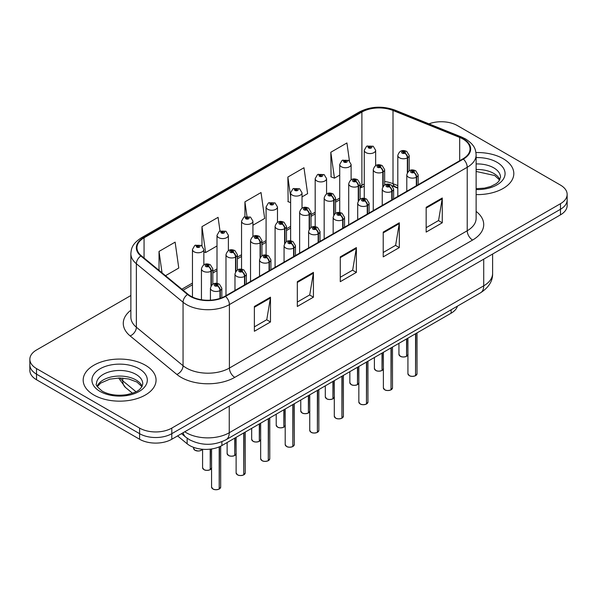 <?xml version="1.0" encoding="UTF-8"?>
<svg xmlns="http://www.w3.org/2000/svg" width="597" height="597" viewBox="0 0 597 597"><rect width="100%" height="100%" fill="white"/><g stroke="black" fill="none" stroke-linecap="round" stroke-linejoin="round"><path stroke-width="0.9" d="M397.803 188.174L393.893 186.592A30.365 17.529 0 0 0 392.55 186.077M457.459 306.127A22.776 13.149 180 0 1 451.116 313.209L221.905 445.541A22.776 13.149 180 0 1 187.137 443.787L177.593 435.914M503.144 158.69A36.439 21.037 0 0 0 475.943 152.548A36.439 21.037 0 0 1 503.144 158.69A36.439 21.037 0 0 1 513.816 173.57A36.439 21.037 0 0 0 503.144 158.69M145.392 365.237A36.439 21.037 0 0 0 105.676 360.678A36.439 21.037 0 0 0 83.184 380.117A36.439 21.037 0 0 0 93.856 394.99A36.439 21.037 0 0 0 133.571 399.557A36.439 21.037 0 0 0 156.063 380.117A36.439 21.037 0 0 0 145.392 365.237A36.439 21.037 0 0 0 105.676 360.678A36.439 21.037 0 0 0 83.184 380.117A36.439 21.037 0 0 0 93.856 394.99A36.439 21.037 0 0 0 133.571 399.557A36.439 21.037 0 0 0 156.063 380.117A36.439 21.037 0 0 0 145.392 365.237M462.936 139.011A24.298 14.03 180 0 1 470.048 148.929A24.298 14.03 180 0 1 462.936 158.847L225.114 296.149A24.298 14.03 180 0 1 188.033 294.276L141.34 255.777A24.298 14.03 180 0 1 136.944 247.733A24.298 14.03 180 0 1 144.064 237.815L361.894 112.049A24.298 14.03 180 0 1 393.005 110.482L459.69 137.437A24.298 14.03 180 0 1 462.936 139.011M463.362 138.765A24.902 14.38 0 0 0 460.041 137.153L393.356 110.191A24.902 14.38 0 0 0 361.461 111.803L143.631 237.569A24.902 14.38 0 0 0 140.84 255.979L187.533 294.478A24.902 14.38 0 0 0 225.547 296.403L463.362 159.093A24.902 14.38 0 0 0 463.362 138.765M130.87 295.515L36.521 349.991A22.776 13.149 0 0 0 29.85 359.29L29.85 370.446A22.776 13.149 0 0 0 36.521 379.744L139.594 439.25L139.594 433.676A22.776 13.149 0 0 0 171.802 433.676L560.479 209.278A22.776 13.149 0 0 0 567.15 199.98A22.776 13.149 0 0 1 560.479 209.278L171.802 433.676A22.776 13.149 0 0 1 139.594 433.676L36.521 374.162L139.594 433.676L139.594 428.094A22.776 13.149 0 0 0 171.802 428.094L560.479 203.696A22.776 13.149 0 0 0 567.15 194.398A22.776 13.149 0 0 0 560.479 185.1L457.406 125.594A22.776 13.149 0 0 0 428.944 123.84M29.85 364.864A22.776 13.149 0 0 0 36.521 374.162A22.776 13.149 0 0 1 29.85 364.864M254.374 306.477L254.374 331.268L270.478 321.97L270.478 297.179L254.374 306.477M254.374 326.872L266.777 319.708L270.411 298A6.074 3.507 -120 0 0 270.478 297.179M266.665 319.768L270.478 321.97M297.321 281.68L297.321 306.477L313.425 297.179L313.425 272.381L297.321 281.68M297.321 302.075L309.724 294.911L313.358 273.202A6.074 3.507 -120 0 0 313.425 272.381M309.612 294.978L313.425 297.179M426.161 207.293L426.161 232.091L442.265 222.793L442.265 197.995L426.161 207.293M426.161 227.688L438.564 220.524L442.198 198.816A6.074 3.507 -120 0 0 442.265 197.995M438.459 220.591L442.265 222.793M383.214 232.091L383.214 256.882L399.318 247.583L399.318 222.793L383.214 232.091M383.214 252.486L395.617 245.322L399.251 223.614A6.074 3.507 -120 0 0 399.318 222.793M395.512 245.382L399.318 247.583M340.268 256.882L340.268 281.68L356.372 272.381L356.372 247.583L340.268 256.882M340.268 277.277L352.67 270.12L356.305 248.412A6.074 3.507 -120 0 0 356.372 247.583M352.558 270.18L356.372 272.381M397.803 185.622L393.005 183.682A24.298 14.03 0 0 0 384.647 181.518M364.267 184.048A24.298 14.03 0 0 0 361.894 185.249L360.103 186.286M339.723 198.047L335.559 200.458M315.179 212.219L311.015 214.621M290.635 226.39L286.47 228.793M266.09 240.561L261.926 242.964M241.546 254.732L237.382 257.135M217.002 268.904L212.838 271.307M192.458 283.068L181.861 289.187M476.122 194.6A36.439 21.037 0 0 0 513.816 173.57A36.439 21.037 0 0 1 476.122 194.6M29.85 359.29A22.776 13.149 0 0 0 36.521 368.588L139.594 428.094M165.496 275.702L178.772 268.038L175.13 242.128L159.026 251.427L159.026 270.366M302.022 196.876L307.612 193.652L303.977 167.742L287.873 177.04L288.127 201.689M349.446 160.951L346.924 142.952L330.82 152.25L331.074 176.891M219.994 230.972L218.084 217.338L201.973 226.636L201.973 245.807M252.934 225.218L264.665 218.45L261.031 192.54L244.927 201.838L244.927 216.651M244.927 201.838L246.949 216.256M290.635 202.622L287.873 201.592M287.873 177.04L290.635 196.756M330.82 152.25L334.454 178.152L339.723 175.108M334.454 178.152L330.82 176.794M201.973 226.636L205.614 252.538L217.002 245.964M205.614 252.538L203.846 251.882M159.026 251.427L162.033 272.844M139.594 439.25A22.776 13.149 0 0 0 171.802 439.25L560.479 214.853A22.776 13.149 0 0 0 567.15 205.555L567.15 194.398M415.527 375.707C412.826 376.573 410.743 376.55 409.296 375.625L407.93 373.7A4.552 2.627 0 0 0 409.258 375.558A4.552 2.627 0 0 0 415.557 375.632L415.46 375.692A4.403 2.545 180 0 1 409.37 375.617M415.557 375.446L415.84 333.574M416.684 185.555L416.684 177.055A3.798 2.284 -122.2 0 0 413.885 172.473A1.895 1.097 0 0 0 413.825 170.958A1.895 1.097 0 0 0 411.139 170.958A1.895 1.097 0 0 0 411.139 172.511A1.895 1.097 0 0 0 413.766 172.54L412.997 172.055A0.761 0.44 180 0 1 412.191 171.332A0.761 0.44 180 0 1 413.042 172.033L413.885 172.473M413.766 172.54A3.798 2.097 62.1 0 1 416.333 177.257A5.694 3.291 180 0 1 408.452 177.16A5.694 3.291 180 0 1 406.788 174.831C408.244 170.16 411.221 168.809 415.721 170.772L418.176 174.831A5.694 3.291 180 0 1 416.684 177.055M416.333 185.757L416.333 177.257M415.557 375.632L415.557 333.73M406.542 356.349C403.833 357.215 401.759 357.193 400.303 356.267L398.938 354.334A4.552 2.627 0 0 0 400.274 356.2A4.552 2.627 0 0 0 406.572 356.275L406.467 356.334A4.403 2.545 180 0 1 400.386 356.26M406.572 356.088L406.856 338.76M407.691 172.137L407.691 157.698A3.798 2.284 -122.2 0 0 404.893 153.116A1.895 1.097 0 0 0 404.841 151.601A1.895 1.097 0 0 0 402.154 151.601A1.895 1.097 0 0 0 402.154 153.153A1.895 1.097 0 0 0 404.781 153.183L404.005 152.698A0.761 0.44 180 0 1 403.206 151.974A0.761 0.44 180 0 1 404.057 152.675L404.893 153.116M404.781 153.183A3.798 2.097 62.1 0 1 407.341 157.899A5.694 3.291 180 0 1 399.468 157.802A5.694 3.291 180 0 1 397.803 155.474C399.259 150.802 402.236 149.451 406.736 151.414L409.191 155.474A5.694 3.291 180 0 1 407.691 157.698M407.341 172.682L407.341 157.899M406.572 356.275L406.572 338.924M375.655 165.615L375.655 150.287A5.694 3.291 180 0 1 372.14 153.325A5.694 3.291 180 0 1 365.939 152.608A5.694 3.291 180 0 1 364.267 150.287L366.543 146.332A3.798 2.284 57.8 0 1 368.565 146.444A1.895 1.097 0 0 0 368.625 147.959A1.895 1.097 0 0 0 371.304 147.959A1.895 1.097 0 0 0 371.304 146.414A1.895 1.097 0 0 0 368.685 146.377L369.453 146.862A0.761 0.44 180 0 1 370.252 147.593A0.761 0.44 180 0 1 369.401 146.892L368.565 146.444M369.453 147.511L369.453 146.862M368.685 146.377A3.798 2.097 -117.9 0 0 366.909 146.123A3.798 2.097 -117.9 0 0 366.737 146.228M369.401 147.481L369.401 146.892M390.983 389.878C388.281 390.744 386.199 390.722 384.752 389.796L383.386 387.863A4.552 2.627 0 0 0 384.714 389.729A4.552 2.627 0 0 0 391.013 389.804L390.916 389.863A4.403 2.545 180 0 1 384.826 389.789M391.013 389.617L391.296 347.745M392.139 199.719L392.139 191.227A3.798 2.284 -122.2 0 0 389.334 186.645A1.895 1.097 0 0 0 389.281 185.13A1.895 1.097 0 0 0 386.595 185.13A1.895 1.097 0 0 0 386.595 186.682A1.895 1.097 0 0 0 389.222 186.712L388.453 186.227A0.761 0.44 180 0 1 387.647 185.503A0.761 0.44 180 0 1 388.498 186.204L389.334 186.645M389.222 186.712A3.798 2.097 62.1 0 1 391.781 191.428A5.694 3.291 180 0 1 383.908 191.331A5.694 3.291 180 0 1 382.244 189.003C383.699 184.331 386.677 182.98 391.177 184.943L393.632 189.003A5.694 3.291 180 0 1 392.139 191.227M391.781 199.928L391.781 191.428M391.013 389.804L391.013 347.902M366.439 404.05C363.737 404.915 361.655 404.893 360.207 403.968L358.842 402.035A4.552 2.627 0 0 0 360.17 403.9A4.552 2.627 0 0 0 366.468 403.975L366.371 404.035A4.403 2.545 180 0 1 360.282 403.96M366.468 403.788L366.752 361.916M367.595 213.89L367.595 205.398A3.798 2.284 -122.2 0 0 364.789 200.816A1.895 1.097 0 0 0 364.737 199.301A1.895 1.097 0 0 0 362.051 199.301A1.895 1.097 0 0 0 362.051 200.853A1.895 1.097 0 0 0 364.677 200.883L363.909 200.398A0.761 0.44 180 0 1 363.103 199.674A0.761 0.44 180 0 1 363.954 200.376L364.789 200.816M364.677 200.883A3.798 2.097 62.1 0 1 367.237 205.599A5.694 3.291 180 0 1 359.364 205.502A5.694 3.291 180 0 1 357.7 203.174C359.155 198.502 362.133 197.152 366.633 199.114L369.088 203.174A5.694 3.291 180 0 1 367.595 205.398M367.237 214.099L367.237 205.599M366.468 403.975L366.468 362.073M341.894 418.213C339.193 419.087 337.111 419.064 335.656 418.139L334.29 416.206A4.552 2.627 0 0 0 335.626 418.064A4.552 2.627 0 0 0 341.924 418.146L341.827 418.206A4.403 2.545 180 0 1 335.738 418.131M341.924 417.96L342.208 376.08M343.044 228.061L343.044 219.569A3.798 2.284 -122.2 0 0 340.245 214.987A1.895 1.097 0 0 0 340.193 213.472A1.895 1.097 0 0 0 337.506 213.472A1.895 1.097 0 0 0 337.506 215.024A1.895 1.097 0 0 0 340.133 215.054L339.365 214.569A0.761 0.44 180 0 1 338.559 213.838A0.761 0.44 180 0 1 339.409 214.539L340.245 214.987M340.133 215.054A3.798 2.097 62.1 0 1 342.693 219.771A5.694 3.291 180 0 1 334.82 219.674A5.694 3.291 180 0 1 333.156 217.345C334.611 212.674 337.589 211.323 342.088 213.286L344.544 217.345A5.694 3.291 180 0 1 343.044 219.569M342.693 228.263L342.693 219.771M341.924 418.146L341.924 376.244M317.35 432.385C314.649 433.258 312.567 433.235 311.112 432.31L309.746 430.377A4.552 2.627 0 0 0 311.082 432.235A4.552 2.627 0 0 0 317.38 432.318L317.283 432.377A4.403 2.545 180 0 1 311.194 432.303M317.38 432.131L317.664 390.251M318.5 242.233L318.5 233.74A3.798 2.284 -122.2 0 0 315.701 229.158A1.895 1.097 0 0 0 315.649 227.644A1.895 1.097 0 0 0 312.962 227.644A1.895 1.097 0 0 0 312.962 229.188A1.895 1.097 0 0 0 315.589 229.226L314.82 228.741A0.761 0.44 180 0 1 314.015 228.009A0.761 0.44 180 0 1 314.865 228.711L315.701 229.158M315.589 229.226A3.798 2.097 62.1 0 1 318.149 233.942A5.694 3.291 180 0 1 310.276 233.837A5.694 3.291 180 0 1 308.612 231.517C310.067 226.845 313.044 225.494 317.544 227.457L319.999 231.517A5.694 3.291 180 0 1 318.5 233.74M318.149 242.434L318.149 233.942M317.38 432.318L317.38 390.416M351.111 179.787L351.111 164.459A5.694 3.291 180 0 1 347.596 167.496A5.694 3.291 180 0 1 341.394 166.779A5.694 3.291 180 0 1 339.723 164.459L341.999 160.503A3.798 2.284 57.8 0 1 344.021 160.615A1.895 1.097 0 0 0 344.081 162.13A1.895 1.097 0 0 0 346.76 162.13A1.895 1.097 0 0 0 346.76 160.586A1.895 1.097 0 0 0 344.141 160.548L344.909 161.033A0.761 0.44 180 0 1 345.708 161.765A0.761 0.44 180 0 1 344.857 161.063L344.021 160.615M344.909 161.683L344.909 161.033M344.141 160.548A3.798 2.097 -117.9 0 0 342.365 160.294A3.798 2.097 -117.9 0 0 342.193 160.399M344.857 161.653L344.857 161.063M326.566 193.958L326.566 178.63A5.694 3.291 180 0 1 323.052 181.667A5.694 3.291 180 0 1 316.85 180.951A5.694 3.291 180 0 1 315.179 178.63L317.455 174.675A3.798 2.284 57.8 0 1 319.477 174.787A1.895 1.097 0 0 0 319.537 176.302A1.895 1.097 0 0 0 322.216 176.302A1.895 1.097 0 0 0 322.216 174.757A1.895 1.097 0 0 0 319.596 174.72L320.365 175.205A0.761 0.44 180 0 1 321.164 175.936A0.761 0.44 180 0 1 320.313 175.234L319.477 174.787M320.365 175.854L320.365 175.205M319.596 174.72A3.798 2.097 -117.9 0 0 317.82 174.466A3.798 2.097 -117.9 0 0 317.649 174.57M320.313 175.824L320.313 175.234M302.022 208.129L302.022 192.801A5.694 3.291 180 0 1 298.507 195.838A5.694 3.291 180 0 1 292.306 195.122A5.694 3.291 180 0 1 290.635 192.801L292.911 188.846A3.798 2.284 57.8 0 1 294.933 188.958A1.895 1.097 0 0 0 294.993 190.473A1.895 1.097 0 0 0 297.672 190.473A1.895 1.097 0 0 0 297.672 188.921A1.895 1.097 0 0 0 295.052 188.891L295.821 189.376A0.761 0.44 180 0 1 296.619 190.107A0.761 0.44 180 0 1 295.791 190.01L294.933 188.958M295.821 190.025L295.821 189.376M295.052 188.891A3.798 2.097 -117.9 0 0 293.276 188.637A3.798 2.097 -117.9 0 0 293.105 188.742M295.791 190.01A0.761 0.44 180 0 1 295.769 189.406M277.478 222.293L277.478 206.972A5.694 3.291 180 0 1 273.963 210.01A5.694 3.291 180 0 1 267.762 209.293A5.694 3.291 180 0 1 266.09 206.972L268.366 203.017A3.798 2.284 57.8 0 1 270.389 203.129A1.895 1.097 0 0 0 270.441 204.644A1.895 1.097 0 0 0 273.127 204.644A1.895 1.097 0 0 0 273.127 203.092A1.895 1.097 0 0 0 270.508 203.062L271.277 203.547A0.761 0.44 180 0 1 272.075 204.271A0.761 0.44 180 0 1 271.225 203.577L270.389 203.129M271.277 204.196L271.277 203.547M270.508 203.062A3.798 2.097 -117.9 0 0 268.732 202.808A3.798 2.097 -117.9 0 0 268.56 202.913M271.225 204.167L271.225 203.577M381.998 370.513C379.289 371.386 377.214 371.364 375.759 370.438L374.394 368.506A4.552 2.627 0 0 0 375.729 370.371A4.552 2.627 0 0 0 382.028 370.446L381.923 370.506A4.403 2.545 180 0 1 375.834 370.431M382.028 370.259L382.311 352.931M383.147 186.309L383.147 171.869A3.798 2.284 -122.2 0 0 380.349 167.287A1.895 1.097 0 0 0 380.296 165.772A1.895 1.097 0 0 0 377.61 165.772A1.895 1.097 0 0 0 377.61 167.324A1.895 1.097 0 0 0 380.237 167.354L379.461 166.869A0.761 0.44 180 0 1 378.662 166.138A0.761 0.44 180 0 1 379.513 166.839L380.349 167.287M380.237 167.354A3.798 2.097 62.1 0 1 382.796 172.07A5.694 3.291 180 0 1 374.923 171.973A5.694 3.291 180 0 1 373.259 169.645C374.715 164.973 377.692 163.623 382.192 165.585L384.647 169.645A5.694 3.291 180 0 1 383.147 171.869M382.796 186.854L382.796 172.07M382.028 370.446L382.028 353.096M357.454 384.684C354.745 385.558 352.67 385.535 351.215 384.61L349.849 382.677A4.552 2.627 0 0 0 351.185 384.535A4.552 2.627 0 0 0 357.484 384.617L357.379 384.677A4.403 2.545 180 0 1 351.29 384.602M357.484 384.431L357.767 367.103M358.603 200.473L358.603 186.04A3.798 2.284 -122.2 0 0 355.805 181.458A1.895 1.097 0 0 0 355.752 179.943A1.895 1.097 0 0 0 353.066 179.943A1.895 1.097 0 0 0 353.066 181.488A1.895 1.097 0 0 0 355.693 181.525L354.916 181.04A0.761 0.44 180 0 1 354.118 180.309A0.761 0.44 180 0 1 354.969 181.01L355.805 181.458M355.693 181.525A3.798 2.097 62.1 0 1 358.252 186.242A5.694 3.291 180 0 1 350.379 186.137A5.694 3.291 180 0 1 348.715 183.816C350.17 179.145 353.148 177.794 357.648 179.757L360.103 183.816A5.694 3.291 180 0 1 358.603 186.04M358.252 201.025L358.252 186.242M357.484 384.617L357.484 367.267M332.91 398.856C330.201 399.729 328.126 399.699 326.671 398.781L325.305 396.848A4.552 2.627 0 0 0 326.641 398.706A4.552 2.627 0 0 0 332.939 398.789L332.835 398.848A4.403 2.545 180 0 1 326.746 398.774M332.939 398.602L333.223 381.274M334.059 214.644L334.059 200.211A3.798 2.284 -122.2 0 0 331.26 195.629A1.895 1.097 0 0 0 331.208 194.115A1.895 1.097 0 0 0 328.522 194.115A1.895 1.097 0 0 0 328.522 195.659A1.895 1.097 0 0 0 331.141 195.697L330.372 195.212A0.761 0.44 180 0 1 329.574 194.48A0.761 0.44 180 0 1 330.425 195.182L331.26 195.629M331.141 195.697A3.798 2.097 62.1 0 1 333.708 200.413A5.694 3.291 180 0 1 325.835 200.308A5.694 3.291 180 0 1 324.171 197.988C325.626 193.316 328.604 191.958 333.104 193.928L335.559 197.988A5.694 3.291 180 0 1 334.059 200.211M333.708 215.196L333.708 200.413M332.939 398.789L332.939 381.431M308.365 413.027C305.657 413.9 303.582 413.87 302.127 412.952L300.761 411.02A4.552 2.627 0 0 0 302.097 412.878A4.552 2.627 0 0 0 308.395 412.96L308.291 413.02A4.403 2.545 180 0 1 302.201 412.945M308.395 412.773L308.679 395.445M309.515 228.815L309.515 214.375A3.798 2.284 -122.2 0 0 306.716 209.801A1.895 1.097 0 0 0 306.657 208.286A1.895 1.097 0 0 0 303.977 208.286A1.895 1.097 0 0 0 303.977 209.831A1.895 1.097 0 0 0 306.597 209.868L305.828 209.383A0.761 0.44 180 0 1 305.03 208.651A0.761 0.44 180 0 1 305.88 209.353L306.716 209.801M306.597 209.868A3.798 2.097 62.1 0 1 309.164 214.584A5.694 3.291 180 0 1 301.291 214.48A5.694 3.291 180 0 1 299.627 212.159C301.082 207.487 304.06 206.129 308.559 208.092L311.015 212.159A5.694 3.291 180 0 1 309.515 214.375M309.164 229.367L309.164 214.584M308.395 412.96L308.395 395.602M292.806 446.556C290.105 447.429 288.023 447.399 286.567 446.481L285.202 444.549A4.552 2.627 0 0 0 286.538 446.407A4.552 2.627 0 0 0 292.836 446.489L292.731 446.549A4.403 2.545 180 0 1 286.65 446.474M292.836 446.302L293.12 404.423M293.955 256.404L293.955 247.912A3.798 2.284 -122.2 0 0 291.157 243.33A1.895 1.097 0 0 0 291.105 241.815A1.895 1.097 0 0 0 288.418 241.815A1.895 1.097 0 0 0 288.418 243.36A1.895 1.097 0 0 0 291.045 243.397L290.276 242.912A0.761 0.44 180 0 1 289.47 242.181A0.761 0.44 180 0 1 290.321 242.882L291.157 243.33M291.045 243.397A3.798 2.097 62.1 0 1 293.605 248.113A5.694 3.291 180 0 1 285.732 248.009A5.694 3.291 180 0 1 284.068 245.688C285.523 241.016 288.5 239.658 293 241.628L295.455 245.688A5.694 3.291 180 0 1 293.955 247.912M293.605 256.606L293.605 248.113M292.836 446.489L292.836 404.587M268.262 460.727C265.561 461.6 263.478 461.571 262.023 460.653L260.658 458.72A4.552 2.627 0 0 0 261.993 460.578A4.552 2.627 0 0 0 268.292 460.66L268.187 460.72A4.403 2.545 180 0 1 262.105 460.645M268.292 460.474L268.575 418.594M269.411 270.575L269.411 262.076A3.798 2.284 -122.2 0 0 266.613 257.501A1.895 1.097 0 0 0 266.56 255.986A1.895 1.097 0 0 0 263.874 255.986A1.895 1.097 0 0 0 263.874 257.531A1.895 1.097 0 0 0 266.501 257.568L265.732 257.083A0.761 0.44 180 0 1 264.926 256.352A0.761 0.44 180 0 1 265.777 257.053L266.613 257.501M266.501 257.568A3.798 2.097 62.1 0 1 269.06 262.284A5.694 3.291 180 0 1 261.188 262.18A5.694 3.291 180 0 1 259.523 259.859C260.979 255.188 263.956 253.829 268.456 255.792L270.911 259.859A5.694 3.291 180 0 1 269.411 262.076M269.06 270.777L269.06 262.284M268.292 460.66L268.292 418.758M243.718 474.899C241.009 475.772 238.934 475.742 237.479 474.816L236.113 472.891A4.552 2.627 0 0 0 237.449 474.749A4.552 2.627 0 0 0 243.748 474.831L243.643 474.891A4.403 2.545 180 0 1 237.561 474.809M243.748 474.645L244.031 432.765M244.867 284.747L244.867 276.247A3.798 2.284 -122.2 0 0 242.069 271.672A1.895 1.097 0 0 0 242.016 270.157A1.895 1.097 0 0 0 239.33 270.157A1.895 1.097 0 0 0 239.33 271.702A1.895 1.097 0 0 0 241.957 271.739L241.188 271.254A0.761 0.44 180 0 1 240.382 270.523A0.761 0.44 180 0 1 241.233 271.225L242.069 271.672M241.957 271.739A3.798 2.097 62.1 0 1 244.516 276.456A5.694 3.291 180 0 1 236.643 276.351A5.694 3.291 180 0 1 234.979 274.03C236.434 269.359 239.412 268.001 243.912 269.963L246.367 274.03A5.694 3.291 180 0 1 244.867 276.247M244.516 284.948L244.516 276.456M243.748 474.831L243.748 432.929M219.174 489.07C216.465 489.943 214.39 489.913 212.935 488.988L211.569 487.062A4.552 2.627 0 0 0 212.905 488.921A4.552 2.627 0 0 0 219.203 489.003L219.099 489.062A4.403 2.545 180 0 1 213.01 488.98M219.203 488.816L219.487 446.75M220.323 298.299L220.323 290.418A3.798 2.284 -122.2 0 0 217.524 285.836A1.895 1.097 0 0 0 217.472 284.321A1.895 1.097 0 0 0 214.786 284.321A1.895 1.097 0 0 0 214.786 285.873A1.895 1.097 0 0 0 217.412 285.911L216.636 285.426A0.761 0.44 180 0 1 215.838 284.694A0.761 0.44 180 0 1 216.689 285.396L217.524 285.836M217.412 285.911A3.798 2.097 62.1 0 1 219.972 290.62A5.694 3.291 180 0 1 212.099 290.523A5.694 3.291 180 0 1 210.435 288.202C211.89 283.53 214.868 282.172 219.368 284.135L221.823 288.202A5.694 3.291 180 0 1 220.323 290.418M219.972 298.418L219.972 290.62M219.203 489.003L219.203 446.869M283.821 427.198C281.112 428.071 279.038 428.042 277.583 427.116L276.217 425.191A4.552 2.627 0 0 0 277.553 427.049A4.552 2.627 0 0 0 283.851 427.131L283.747 427.191A4.403 2.545 180 0 1 277.657 427.109M283.851 426.945L284.135 409.617M284.97 242.986L284.97 228.547A3.798 2.284 -122.2 0 0 282.172 223.972A1.895 1.097 0 0 0 282.112 222.457A1.895 1.097 0 0 0 279.433 222.457A1.895 1.097 0 0 0 279.433 224.002A1.895 1.097 0 0 0 282.053 224.039L281.284 223.554A0.761 0.44 180 0 1 280.486 222.823A0.761 0.44 180 0 1 281.336 223.524L282.172 223.972M282.053 224.039A3.798 2.097 62.1 0 1 284.62 228.755A5.694 3.291 180 0 1 276.747 228.651A5.694 3.291 180 0 1 275.083 226.33C276.538 221.659 279.515 220.3 284.015 222.263L286.47 226.33A5.694 3.291 180 0 1 284.97 228.547M284.62 243.531L284.62 228.755M283.851 427.131L283.851 409.773M259.277 441.37C256.568 442.243 254.494 442.213 253.038 441.287L251.673 439.362A4.552 2.627 0 0 0 253.009 441.22A4.552 2.627 0 0 0 259.307 441.302L259.202 441.362A4.403 2.545 180 0 1 253.113 441.28M259.307 441.116L259.591 423.78M260.426 257.158L260.426 242.718A3.798 2.284 -122.2 0 0 257.628 238.136A1.895 1.097 0 0 0 257.568 236.621A1.895 1.097 0 0 0 254.889 236.621A1.895 1.097 0 0 0 254.889 238.173A1.895 1.097 0 0 0 257.508 238.21L256.74 237.725A0.761 0.44 180 0 1 255.941 236.994A0.761 0.44 180 0 1 256.792 237.696L257.628 238.136M257.508 238.21A3.798 2.097 62.1 0 1 260.076 242.919A5.694 3.291 180 0 1 252.203 242.822A5.694 3.291 180 0 1 250.539 240.501C251.994 235.83 254.971 234.472 259.471 236.434L261.926 240.501A5.694 3.291 180 0 1 260.426 242.718M260.076 257.703L260.076 242.919M259.307 441.302L259.307 423.945M234.733 455.541C232.024 456.414 229.949 456.384 228.494 455.459L227.129 453.533A4.552 2.627 0 0 0 228.464 455.392A4.552 2.627 0 0 0 234.763 455.474L234.658 455.533A4.403 2.545 180 0 1 228.569 455.451M234.763 455.287L235.046 437.952M235.882 271.329L235.882 256.889A3.798 2.284 -122.2 0 0 233.084 252.307A1.895 1.097 0 0 0 233.024 250.792A1.895 1.097 0 0 0 230.345 250.792A1.895 1.097 0 0 0 230.345 252.344A1.895 1.097 0 0 0 232.964 252.374L232.196 251.889A0.761 0.44 180 0 1 231.397 251.165A0.761 0.44 180 0 1 232.248 251.867L233.084 252.307M232.964 252.374A3.798 2.097 62.1 0 1 235.531 257.091A5.694 3.291 180 0 1 227.658 256.994A5.694 3.291 180 0 1 225.987 254.673C227.45 250.001 230.427 248.643 234.927 250.606L237.382 254.673A5.694 3.291 180 0 1 235.882 256.889M235.531 271.874L235.531 257.091M234.763 455.474L234.763 438.116M210.189 469.712C207.48 470.585 205.405 470.555 203.95 469.63L202.584 467.705A4.552 2.627 0 0 0 203.92 469.563A4.552 2.627 0 0 0 210.219 469.638L210.114 469.697A4.403 2.545 180 0 1 204.025 469.623M210.219 469.451L210.502 449.108M211.338 285.5L211.338 271.06A3.798 2.284 -122.2 0 0 208.54 266.478A1.895 1.097 0 0 0 208.48 264.964A1.895 1.097 0 0 0 205.801 264.964A1.895 1.097 0 0 0 205.801 266.516A1.895 1.097 0 0 0 208.42 266.546L207.652 266.061A0.761 0.44 180 0 1 206.853 265.337A0.761 0.44 180 0 1 207.696 266.038L208.54 266.478M208.42 266.546A3.798 2.097 62.1 0 1 210.987 271.262A5.694 3.291 180 0 1 203.114 271.165A5.694 3.291 180 0 1 201.443 268.837C202.898 264.165 205.883 262.814 210.383 264.777L212.838 268.837A5.694 3.291 180 0 1 211.338 271.06M210.987 286.045L210.987 271.262M210.219 469.638L210.219 449.145M252.934 236.464L252.934 221.136A5.694 3.291 180 0 1 249.419 224.173A5.694 3.291 180 0 1 243.218 223.465A5.694 3.291 180 0 1 241.546 221.136L243.822 217.189A3.798 2.284 57.8 0 1 245.845 217.301A1.895 1.097 0 0 0 245.897 218.815A1.895 1.097 0 0 0 248.583 218.815A1.895 1.097 0 0 0 248.583 217.263A1.895 1.097 0 0 0 245.957 217.233L246.733 217.718A0.761 0.44 180 0 1 247.531 218.442A0.761 0.44 180 0 1 246.68 217.741L245.845 217.301M246.733 218.36L246.733 217.718M245.957 217.233A3.798 2.097 -117.9 0 0 244.188 216.98A3.798 2.097 -117.9 0 0 244.016 217.084M246.68 218.338L246.68 217.741M228.39 250.636L228.39 235.308A5.694 3.291 180 0 1 224.875 238.345A5.694 3.291 180 0 1 218.674 237.636A5.694 3.291 180 0 1 217.002 235.308L219.278 231.36A3.798 2.284 57.8 0 1 221.3 231.472A1.895 1.097 0 0 0 221.353 232.987A1.895 1.097 0 0 0 224.039 232.987A1.895 1.097 0 0 0 224.039 231.435A1.895 1.097 0 0 0 221.412 231.405L222.188 231.89A0.761 0.44 180 0 1 222.987 232.614A0.761 0.44 180 0 1 222.136 231.912L221.3 231.472M222.188 232.531L222.188 231.89M221.412 231.405A3.798 2.097 -117.9 0 0 219.644 231.143A3.798 2.097 -117.9 0 0 219.472 231.255M222.136 232.509L222.136 231.912M203.846 264.807L203.846 249.479A5.694 3.291 180 0 1 200.331 252.516A5.694 3.291 180 0 1 194.129 251.807A5.694 3.291 180 0 1 192.458 249.479L194.734 245.531A3.798 2.284 57.8 0 1 196.756 245.643A1.895 1.097 0 0 0 196.809 247.158A1.895 1.097 0 0 0 199.495 247.158A1.895 1.097 0 0 0 199.495 245.606A1.895 1.097 0 0 0 196.868 245.576L197.637 246.061A0.761 0.44 180 0 1 198.443 246.785A0.761 0.44 180 0 1 197.614 246.688L197.592 246.083L196.756 245.643M197.637 246.703L197.637 246.061M196.868 245.576A3.798 2.097 -117.9 0 0 195.1 245.315A3.798 2.097 -117.9 0 0 194.928 245.427M197.614 246.688A0.761 0.44 180 0 1 197.592 246.083M451.116 309.783L451.116 313.209M187.137 438.213L187.137 443.787M221.905 441.713L221.905 445.541M476.122 211.405A37.962 21.917 180 0 1 472.6 240.054L234.778 377.356A7.589 4.38 60 0 1 229.405 368.058L467.227 230.755A30.365 17.529 0 0 0 476.122 218.36L476.122 154.877A30.365 17.529 180 0 1 467.227 167.279A7.589 4.38 -120 0 0 463.362 159.093M234.778 377.356A37.962 21.917 180 0 1 181.092 377.356A37.962 21.917 180 0 1 176.839 374.431L130.146 335.932A37.962 21.917 180 0 1 130.87 310.209M186.458 368.058A30.365 17.529 0 0 0 229.405 368.058L229.405 304.582A30.365 17.529 180 0 1 183.055 302.239L136.362 263.74A30.365 17.529 180 0 1 130.87 253.68L130.87 317.164A30.365 17.529 0 0 0 136.362 327.216L183.055 365.715A30.365 17.529 0 0 0 186.458 368.058M476.122 154.877C475.637 149.66 475.152 145.317 465.66 139.004L461.668 137.071A7.589 3.552 112 0 0 460.041 137.153M461.668 137.071L394.975 110.109C382.401 105.662 370.468 106.303 359.17 112.049A7.589 4.38 60 0 1 361.461 111.803M143.631 237.569A7.589 4.38 -120 0 0 141.34 237.807C132.131 243.845 131.295 248.397 130.87 253.68M140.84 255.979A7.589 5.074 129.5 0 0 136.362 263.74L136.362 327.216A7.589 5.074 -50.5 0 1 130.146 335.932M394.975 110.109A7.589 3.552 112 0 0 393.356 110.191M187.533 294.478A7.589 5.074 129.5 0 0 183.055 302.239L183.055 365.715A7.589 5.074 -50.5 0 1 176.839 374.431M225.547 296.403A7.589 4.38 60 0 1 229.405 304.582L467.227 167.279L467.227 230.755A7.589 4.38 60 0 0 472.6 240.054M397.803 187.779L395.438 186.816A14.425 6.754 -68 0 1 393.005 183.682L393.005 110.482M361.894 112.049L361.894 185.249A14.425 8.328 60 0 1 360.103 187.936M171.802 428.094L171.802 439.25M560.479 203.696L560.479 214.853M36.521 368.588L36.521 379.744M459.69 137.437L459.69 160.72M144.064 237.815L144.064 258.023M340.268 257.665L356.305 248.412M383.214 232.875L399.251 223.614M426.161 208.077L442.198 198.816M297.321 282.463L313.358 273.202M254.374 307.261L270.411 298M184.749 431.78A30.365 17.529 0 0 0 186.301 432.743A30.365 17.529 0 0 0 229.248 432.743L483.712 285.836A30.365 17.529 0 0 0 492.607 273.433C492.831 280.971 488.816 287.418 480.563 292.784L226.099 439.698A15.186 8.768 60 0 0 229.248 432.743L229.248 406.087M483.712 259.18L483.712 285.836A15.186 8.768 60 0 1 480.563 292.784M183.137 432.713A15.186 10.156 129.5 0 0 185.674 437.094L181.503 433.653M119.96 377.983A30.365 17.529 0 0 0 122.758 380.819L122.758 378.095M132.459 393.214L125.542 387.505A15.186 10.156 129.5 0 1 122.758 380.819L135.974 391.714M415.84 375.476A4.552 2.627 0 0 0 417.034 373.7L417.034 332.88M406.856 356.111A4.552 2.627 0 0 0 407.93 354.946M499.876 179.749A23.141 13.358 0 0 0 493.741 173.421A23.141 13.358 0 0 0 476.122 169.526M476.122 188.704L484.443 188.137L490.734 186.48L496.226 183.667L498.622 181.555L500.517 177.287A23.141 13.358 0 0 0 493.741 167.839A23.141 13.358 0 0 0 476.122 163.951M476.122 189.547A27.693 15.992 0 0 0 502.719 180.025A27.693 15.992 0 0 0 496.958 162.265A27.693 15.992 0 0 0 476.122 157.593M142.123 386.296A23.141 13.358 0 0 0 135.989 379.968A23.141 13.358 0 0 0 113.34 376.558A23.141 13.358 0 0 0 97.124 386.296M135.989 374.386A23.141 13.358 0 0 0 110.766 371.491A23.141 13.358 0 0 0 96.483 383.834C95.274 384.55 97.214 387.005 102.318 391.199C108.99 394.848 117.116 396.005 126.691 394.684C135.183 392.61 140.996 390.923 142.765 383.834A23.141 13.358 0 0 0 135.989 374.386M100.042 391.423A27.693 15.992 0 0 0 139.205 391.423A27.693 15.992 0 0 0 139.205 368.812A27.693 15.992 0 0 0 100.042 368.812A27.693 15.992 0 0 0 100.042 391.423M391.296 389.647A4.552 2.627 0 0 0 392.49 387.863L392.49 347.051M366.752 403.811A4.552 2.627 0 0 0 367.946 402.035L367.946 361.222M342.208 417.982A4.552 2.627 0 0 0 343.402 416.206L343.402 375.394M317.664 432.153A4.552 2.627 0 0 0 318.858 430.377L318.858 389.565M382.311 370.282A4.552 2.627 0 0 0 383.386 369.118M357.767 384.453A4.552 2.627 0 0 0 358.842 383.289M333.223 398.624A4.552 2.627 0 0 0 334.29 397.46M308.679 412.796A4.552 2.627 0 0 0 309.746 411.632M293.12 446.325A4.552 2.627 0 0 0 294.314 444.549L294.314 403.736M268.575 460.496A4.552 2.627 0 0 0 269.769 458.72L269.769 417.907M244.031 474.667A4.552 2.627 0 0 0 245.225 472.891L245.225 432.071M219.487 488.839A4.552 2.627 0 0 0 220.681 487.062L220.681 446.198M284.135 426.967A4.552 2.627 0 0 0 285.202 425.803M259.591 441.138A4.552 2.627 0 0 0 260.658 439.967M235.046 455.31A4.552 2.627 0 0 0 236.113 454.138M210.502 469.481A4.552 2.627 0 0 0 211.569 468.309M202.45 449.25L200.338 450.713L198.174 451.033L194.965 450.272L193.6 448.34A4.552 2.627 0 0 0 194.935 450.205A4.552 2.627 0 0 0 202.428 449.25M201.323 450.235A4.403 2.545 180 0 1 195.04 450.265M359.17 112.049L141.34 237.807M395.438 186.816L392.192 185.697M386.013 184.383L384.647 184.212M364.267 186.234L360.103 188.025M339.723 199.779L335.559 202.182M315.179 213.942L311.015 216.353M290.635 228.114L286.47 230.524M266.09 242.285L261.926 244.695M241.546 256.456L237.382 258.867M217.002 270.628L212.838 273.038M192.458 284.799L183.092 290.209M226.099 439.698C213.883 445.84 201.667 445.84 189.443 439.698L185.674 437.094M492.607 273.433L492.607 254.038M125.542 387.505L118.594 377.991M407.93 373.7L407.93 338.141M406.788 191.264L406.788 174.831M418.176 184.689L418.176 174.831M417.034 373.7L415.81 375.543M398.938 354.334L398.938 343.327M397.803 196.45L397.803 155.474M409.191 170.802L409.191 155.474M408.049 354.334L406.826 356.185M375.655 150.287L373.207 146.228L366.909 146.123M364.267 198.338L364.267 150.287M499.696 180.078L494.682 175.511L476.122 171.451M141.944 386.625L136.929 382.05L128.788 378.983L119.601 377.983L109.811 379.14L100.677 383.11L97.304 386.625M383.386 387.863L383.386 352.312M382.244 205.435L382.244 189.003M393.632 198.861L393.632 189.003M392.49 387.863L391.266 389.714M358.842 402.035L358.842 366.483M357.7 219.606L357.7 203.174M369.088 213.032L369.088 203.174M367.946 402.035L366.722 403.885M334.29 416.206L334.29 380.655M333.156 233.778L333.156 217.345M344.544 227.203L344.544 217.345M343.402 416.206L342.178 418.057M309.746 430.377L309.746 394.826M308.612 247.949L308.612 231.517M319.999 241.367L319.999 231.517M318.858 430.377L317.634 432.228M351.111 164.459L348.663 160.392L342.365 160.294M339.723 212.51L339.723 164.459M326.566 178.63L324.119 174.563L317.82 174.466M315.179 226.681L315.179 178.63M302.022 192.801L299.575 188.734L293.276 188.637M290.635 240.852L290.635 192.801M277.478 206.972L275.03 202.905L268.732 202.808M266.09 255.023L266.09 206.972M374.394 368.506L374.394 357.499M373.259 210.622L373.259 169.645M384.647 184.973L384.647 169.645M383.505 368.506L382.281 370.356M349.849 382.677L349.849 371.67M348.715 224.793L348.715 183.816M360.103 199.144L360.103 183.816M358.961 382.677L357.737 384.528M325.305 396.848L325.305 385.841M324.171 238.964L324.171 197.988M335.559 213.316L335.559 197.988M334.417 396.848L333.193 398.692M300.761 411.02L300.761 400.012M299.627 253.135L299.627 212.159M311.015 227.487L311.015 212.159M309.873 411.02L308.649 412.863M285.202 444.549L285.202 408.997M284.068 262.113L284.068 245.688M295.455 255.538L295.455 245.688M294.314 444.549L293.09 446.392M260.658 458.72L260.658 423.161M259.523 276.284L259.523 259.859M270.911 269.71L270.911 259.859M269.769 458.72L268.546 460.563M236.113 472.891L236.113 437.332M234.979 290.455L234.979 274.03M246.367 283.881L246.367 274.03M245.225 472.891L244.001 474.734M211.569 487.062L211.569 448.966M210.435 300.187L210.435 288.202M221.823 297.746L221.823 288.202M220.681 487.062L219.457 488.906M276.217 425.191L276.217 414.184M275.083 267.307L275.083 226.33M286.47 241.658L286.47 226.33M285.329 425.191L284.097 427.034M251.673 439.362L251.673 428.355M250.539 281.478L250.539 240.501M261.926 255.829L261.926 240.501M260.785 439.362L259.553 441.205M227.129 453.533L227.129 442.526M225.987 295.642L225.987 254.673M237.382 269.993L237.382 254.673M236.24 453.533L235.009 455.377M202.584 467.705L202.584 449.265M201.443 299.754L201.443 268.837M212.838 284.165L212.838 268.837M211.696 467.705L210.465 469.548M252.934 221.136L250.479 217.077L244.188 216.98M241.546 269.195L241.546 221.136M228.39 235.308L225.935 231.248L219.644 231.143M217.002 283.359L217.002 235.308M193.6 448.34L193.6 447.347M203.846 249.479L201.39 245.419L195.1 245.315M192.458 297.045L192.458 249.479"/></g></svg>
